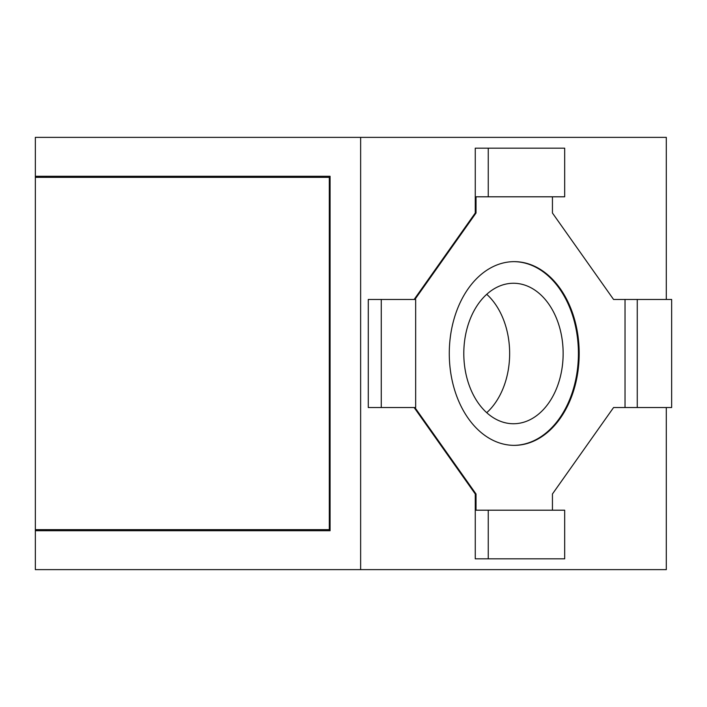 <?xml version="1.0" encoding="UTF-8"?>
<svg xmlns="http://www.w3.org/2000/svg" width="707" height="707" viewBox="0 0 707 707"><rect width="100%" height="100%" fill="white"/><g stroke="black" fill="none" stroke-linecap="round" stroke-linejoin="round"><path stroke-width="1.06" d="M513.856 445.357A91.857 64.956 90 0 0 578.423 353.5A91.857 64.956 90 0 0 513.856 261.643M579.183 353.5A91.857 64.956 90 0 0 514.236 261.643A91.857 64.956 90 0 0 449.281 353.5A91.857 64.956 90 0 0 514.236 445.357A91.857 64.956 90 0 0 579.183 353.5M563.143 353.5A70.24 49.667 90 0 0 513.468 283.26A70.24 49.667 90 0 0 463.801 353.5A70.24 49.667 90 0 0 513.468 423.74A70.24 49.667 90 0 0 563.143 353.5M486.725 412.694A70.24 49.667 90 0 0 509.65 353.5A70.24 49.667 90 0 0 486.725 294.306M488.254 196.802L564.672 196.802L564.672 148.17L488.254 148.17L488.254 196.802L476.023 196.802L476.023 213.01L414.894 299.468M414.894 407.532L476.023 493.99L476.023 510.198L488.254 510.198L488.254 558.83L475.263 558.83L475.263 493.99L414.134 407.532M552.441 510.198L552.441 493.99L613.57 407.532L625.032 407.532L625.032 299.468L613.57 299.468L552.441 213.01L552.441 196.802M46.158 177.351L46.158 176.273L330.072 176.273L35.35 176.273L35.35 177.351L330.072 177.351M35.35 177.351L35.35 530.727L330.072 530.727L46.158 530.727L46.158 529.649M35.35 530.727L35.35 569.639L666.303 569.639L666.303 407.532M666.303 299.468L666.303 137.361L35.35 137.361L35.35 176.273M330.072 530.727L330.072 176.273M360.641 137.361L360.641 569.639M368.285 299.468L368.285 407.532L415.654 407.532L415.654 299.468L368.285 299.468M488.254 148.17L475.263 148.17L475.263 213.01L414.134 299.468M35.35 529.649L330.072 529.649M329.312 177.351L329.312 529.649M637.263 299.468L637.263 407.532L671.65 407.532L671.65 299.468L625.032 299.468M381.267 299.468L381.267 407.532M488.254 558.83L564.672 558.83L564.672 510.198L488.254 510.198M637.263 407.532L625.032 407.532M476.023 213.01L475.263 213.01M476.023 493.99L475.263 493.99"/></g></svg>
